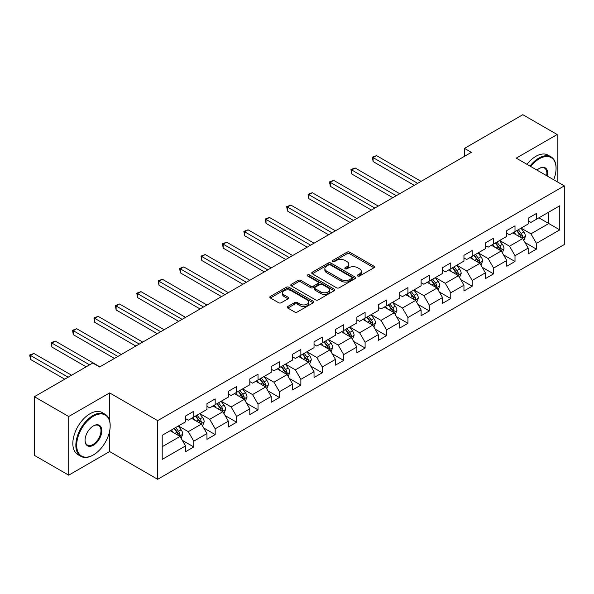 <?xml version="1.0" encoding="UTF-8"?>
<svg xmlns="http://www.w3.org/2000/svg" width="594" height="594" viewBox="0 0 594 594"><rect width="100%" height="100%" fill="white"/><g stroke="black" fill="none" stroke-linecap="round" stroke-linejoin="round"><path stroke-width="0.89" d="M357.729 276.017A1.337 0.772 0 0 0 359.615 276.017L373.938 267.753A1.908 1.099 0 0 0 374.495 266.973A1.908 1.099 0 0 0 373.938 266.194L349.68 252.19A1.908 1.099 0 0 0 346.985 252.19L332.67 260.462A1.337 0.772 0 0 0 332.276 261.004A1.337 0.772 0 0 0 332.67 261.546A1.337 0.772 0 0 0 334.556 261.546L336.404 260.476A6.096 3.519 0 0 1 345.032 260.476L347.052 261.65A6.096 3.519 0 0 1 348.841 264.137A6.096 3.519 0 0 1 347.052 266.624L345.196 267.694A1.337 0.772 0 0 0 344.81 268.243A1.337 0.772 0 0 0 345.196 268.785A1.337 0.772 0 0 0 347.082 268.785L348.938 267.716A6.096 3.519 0 0 1 357.566 267.716L359.585 268.882A6.096 3.519 0 0 1 361.367 271.369A6.096 3.519 0 0 1 359.585 273.864L357.729 274.933A1.337 0.772 0 0 0 357.343 275.475A1.337 0.772 0 0 0 357.729 276.017L357.729 274.933M287.83 306.497A1.908 1.099 0 0 0 287.273 307.276A1.908 1.099 0 0 0 287.83 308.056L294.631 311.984A1.908 1.099 0 0 0 297.327 311.984L313.231 302.799A1.908 1.099 0 0 0 313.788 302.019A1.908 1.099 0 0 0 313.231 301.247L288.974 287.244A1.908 1.099 0 0 0 286.278 287.244L270.381 296.421A1.908 1.099 0 0 0 269.817 297.2A1.908 1.099 0 0 0 270.381 297.98L278.601 302.725A1.908 1.099 0 0 0 281.296 302.725L288.097 298.797A1.908 1.099 0 0 0 288.654 298.017A1.908 1.099 0 0 0 288.097 297.238L284.021 294.884A5.101 2.94 0 0 1 282.529 292.805A5.101 2.94 0 0 1 285.677 290.087A5.101 2.94 0 0 1 291.231 290.726L307.202 299.94A5.101 2.94 0 0 1 308.694 302.019A5.101 2.94 0 0 1 305.546 304.744A5.101 2.94 0 0 1 299.992 304.106L297.327 302.569A1.908 1.099 0 0 0 294.631 302.569L287.83 306.497L287.83 308.056M109.623 392.901L68.718 416.52L34.393 396.71L34.393 455.36L68.718 475.17L109.623 451.551L157.67 479.299L157.67 420.641L109.623 392.901L109.623 420.745M557.165 181.757L557.165 134.519L516.253 158.138L564.3 185.877L157.67 420.641M557.165 134.519L522.839 114.701L464.493 148.389L464.493 156.319M34.393 396.71L92.738 363.023L99.606 366.988L471.361 152.354L464.493 148.389M336.538 287.786A1.908 1.099 0 0 0 339.233 287.786L355.138 278.608A1.908 1.099 0 0 0 355.695 277.829A1.908 1.099 0 0 0 355.138 277.049L330.88 263.045A1.908 1.099 0 0 0 328.185 263.045L312.288 272.223A1.908 1.099 0 0 0 311.731 273.002A1.908 1.099 0 0 0 312.288 273.782L336.538 287.786M308.167 276.307A1.337 0.772 0 0 1 309.526 276.492L309.526 274.911L334.184 289.144A1.908 1.099 0 0 1 334.741 289.924A1.908 1.099 0 0 1 334.184 290.704L318.28 299.881A1.908 1.099 0 0 1 315.585 299.881L291.335 285.877L291.335 284.326A1.908 1.099 0 0 0 290.77 285.105A1.908 1.099 0 0 0 291.335 285.877M291.335 284.326L298.136 280.398A1.908 1.099 0 0 1 300.831 280.398L310.669 286.078A1.908 1.099 0 0 0 313.365 286.078L317.879 283.472A1.908 1.099 0 0 0 318.436 282.692A1.908 1.099 0 0 0 317.879 281.912L307.64 276.002A1.337 0.772 0 0 1 307.247 275.453A1.337 0.772 0 0 1 308.071 274.74A1.337 0.772 0 0 1 309.526 274.911M157.67 479.299L564.3 244.535L564.3 185.877M182.313 440.34L193.778 446.955L193.778 441.171L206.957 433.561L206.957 439.352L215.191 434.593L215.191 428.809L228.371 421.198L228.371 426.982L236.612 422.23L236.612 416.446L249.792 408.835L249.792 414.619L258.026 409.867L258.026 404.076L271.206 396.473L271.206 402.257L279.44 397.497L279.44 391.713L292.619 384.103L292.619 389.894L300.861 385.135L300.861 379.351L314.033 371.74L314.033 377.524L322.275 372.772L322.275 366.988L335.454 359.377L335.454 365.162L343.688 360.409L343.688 354.618L356.868 347.015L356.868 352.799L365.102 348.039L365.102 342.255L378.281 334.645L378.281 340.436L386.523 335.677L386.523 329.893L399.703 322.282L399.703 328.066L407.937 323.314L407.937 317.53L421.116 309.92L421.116 315.704L429.351 310.952L429.351 305.168L442.53 297.557L442.53 303.341L450.772 298.589L450.772 292.797L463.951 285.194L463.951 290.978L472.185 286.219L472.185 280.435L485.365 272.824L485.365 278.616L493.599 273.856L493.599 268.072L506.779 260.462L506.779 266.246L515.013 261.494L515.013 255.71L528.192 248.099L528.192 253.883L536.434 249.131L536.434 243.34L559.771 229.871L559.771 205.776L548.789 212.117L548.789 223.53L559.771 229.871M193.778 446.955L185.543 451.715L185.543 445.923L162.207 459.4L162.207 435.305L185.543 421.829L185.543 416.045L193.778 411.293L193.778 417.077L206.957 409.466L206.957 403.682L215.191 398.923L215.191 404.714L228.371 397.104L228.371 391.32L236.612 386.56L236.612 392.344L249.792 384.741L249.792 378.95L258.026 374.198L258.026 379.982L271.206 372.371L271.206 366.587L279.44 361.835L279.44 367.619L292.619 360.009L292.619 354.224L300.861 349.472L300.861 355.257L314.033 347.646L314.033 341.862L322.275 337.102L322.275 342.894L335.454 335.283L335.454 329.499L343.688 324.74L343.688 330.524L356.868 322.921L356.868 317.129L365.102 312.377L365.102 318.161L378.281 310.551L378.281 304.767L386.523 300.015L386.523 305.799L399.703 298.188L399.703 292.404L407.937 287.644L407.937 293.436L421.116 285.825L421.116 280.041L429.351 275.282L429.351 281.066L442.53 273.463L442.53 267.671L450.772 262.919L450.772 268.703L463.951 261.093L463.951 255.309L472.185 250.557L472.185 256.341L485.365 248.73L485.365 242.946L493.599 238.187L493.599 243.978L506.779 236.367L506.779 230.583L515.013 225.824L515.013 231.608L528.192 224.005L528.192 218.213L536.434 213.461L536.434 219.245L559.771 205.776M191.58 418.347L201.463 424.049L188.291 431.66L178.4 425.95M185.543 418.659L188.291 420.248L193.778 417.077M188.291 431.66L193.778 441.171M201.463 424.049L206.957 433.561M213.001 405.977L222.884 411.687L209.704 419.297L199.822 413.587M206.957 406.296L209.704 407.885L215.191 404.714M209.704 419.297L215.191 428.809M222.884 411.687L228.371 421.198M234.415 393.614L244.297 399.324L231.118 406.935L221.235 401.225M228.371 393.933L231.118 395.515L236.612 392.344M231.118 406.935L236.612 416.446M244.297 399.324L249.792 408.835M255.828 381.251L265.711 386.961L252.532 394.565L242.649 388.862M249.792 381.571L252.532 383.152L258.026 379.982M252.532 394.565L258.026 404.076M265.711 386.961L271.206 396.473M277.242 368.889L287.132 374.591L273.953 382.202L264.063 376.499M271.206 369.208L273.953 370.79L279.44 367.619M273.953 382.202L279.44 391.713M287.132 374.591L292.619 384.103M298.663 356.526L308.546 362.229L295.367 369.839L285.484 364.129M292.619 356.838L295.367 358.427L300.861 355.257M295.367 369.839L300.861 379.351M308.546 362.229L314.033 371.74M320.077 344.156L329.96 349.866L316.78 357.477L306.898 351.767M314.033 344.475L316.78 346.064L322.275 342.894M316.78 357.477L322.275 366.988M329.96 349.866L335.454 359.377M341.491 331.794L351.381 337.503L338.201 345.107L328.311 339.404M335.454 332.113L338.201 333.694L343.688 330.524M338.201 345.107L343.688 354.618M351.381 337.503L356.868 347.015M362.912 319.431L372.794 325.133L359.615 332.744L349.732 327.042M356.868 319.75L359.615 321.332L365.102 318.161M359.615 332.744L365.102 342.255M372.794 325.133L378.281 334.645M384.325 307.068L394.208 312.771L381.029 320.381L371.146 314.672M378.281 307.38L381.029 308.969L386.523 305.799M381.029 320.381L386.523 329.893M394.208 312.771L399.703 322.282M405.739 294.698L415.622 300.408L402.442 308.019L392.56 302.309M399.703 295.018L402.442 296.606L407.937 293.436M402.442 308.019L407.937 317.53M415.622 300.408L421.116 309.92M427.153 282.336L437.043 288.045L423.864 295.656L413.973 289.946M421.116 282.655L423.864 284.236L429.351 281.066M423.864 295.656L429.351 305.168M437.043 288.045L442.53 297.557M448.574 269.973L458.457 275.683L445.277 283.286L435.395 277.584M442.53 270.292L445.277 271.874L450.772 268.703M445.277 283.286L450.772 292.797M458.457 275.683L463.951 285.194M469.988 257.61L479.87 263.313L466.691 270.923L456.808 265.221M463.951 257.922L466.691 259.511L472.185 256.341M466.691 270.923L472.185 280.435M479.87 263.313L485.365 272.824M491.401 245.248L501.291 250.95L488.112 258.561L478.222 252.851M485.365 245.56L488.112 247.149L493.599 243.978M488.112 258.561L493.599 268.072M501.291 250.95L506.779 260.462M512.822 232.878L522.705 238.588L509.526 246.198L499.643 240.488M506.779 233.197L509.526 234.779L515.013 231.608M509.526 246.198L515.013 255.71M522.705 238.588L528.192 248.099M538.899 217.82L548.789 223.53L530.939 233.828L521.057 228.126M528.192 220.834L530.939 222.416L536.434 219.245M530.939 233.828L536.434 243.34M68.718 416.52L68.718 475.17M162.207 446.718L180.049 436.419L170.166 430.709M180.049 436.419L185.543 445.923M524.97 242.508L536.434 249.131M503.556 254.878L515.013 261.494M482.135 267.241L493.599 273.856M460.721 279.603L472.185 286.219M439.308 291.966L450.772 298.589M417.886 304.328L429.351 310.952M396.473 316.699L407.937 323.314M375.059 329.061L386.523 335.677M353.645 341.424L365.102 348.039M332.224 353.786L343.688 360.409M310.811 366.156L322.275 372.772M289.397 378.519L300.861 385.135M267.976 390.882L279.44 397.497M246.562 403.244L258.026 409.867M225.148 415.614L236.612 422.23M203.735 427.977L215.191 434.593M109.623 451.551L109.623 431.103M358.264 276.21L359.585 275.445A6.096 3.519 0 0 0 361.367 272.958L361.367 271.369M348.841 264.137L348.841 265.718A6.096 3.519 0 0 1 347.052 268.213L345.73 268.971M373.908 267.768L349.68 253.779A1.908 1.099 0 0 0 346.985 253.779L333.197 261.739M355.108 278.623L330.88 264.634A1.908 1.099 0 0 0 328.185 264.634L312.31 273.797L312.288 272.223M351.767 278.371A1.337 0.772 0 0 0 352.16 277.829A1.337 0.772 0 0 0 351.767 277.287L330.479 264.991A1.337 0.772 0 0 0 328.593 264.991L326.633 266.119A6.096 3.519 0 0 0 324.851 268.607A6.096 3.519 0 0 0 326.633 271.102L341.194 279.499A6.096 3.519 0 0 0 349.814 279.499L351.767 278.371L351.767 279.96A1.337 0.772 0 0 0 352.16 279.41L352.16 277.829M324.851 268.607L324.851 270.196A6.096 3.519 0 0 0 326.633 272.683L326.633 271.102M351.767 279.96L349.814 281.088A6.096 3.519 0 0 1 341.194 281.088L326.633 272.683M291.357 285.892L298.136 281.979L298.136 280.398M318.436 282.692L318.436 284.274A1.908 1.099 0 0 1 317.879 285.053L313.365 287.659A1.908 1.099 0 0 1 310.669 287.659L300.831 281.979A1.908 1.099 0 0 0 298.136 281.979M309.526 276.492L334.155 290.718M320.879 291.966A5.101 2.94 0 0 0 326.433 292.604A5.101 2.94 0 0 0 329.581 289.887A5.101 2.94 0 0 0 328.088 287.808L322.46 284.556A1.908 1.099 0 0 0 319.765 284.556L315.251 287.162A1.908 1.099 0 0 0 314.694 287.942A1.908 1.099 0 0 0 315.251 288.721L320.879 291.966L320.879 293.555A5.101 2.94 0 0 0 326.433 294.193A5.101 2.94 0 0 0 329.581 291.468L329.581 289.887M314.694 287.942L314.694 289.53A1.908 1.099 0 0 0 315.251 290.303L315.251 288.721M320.879 293.555L315.251 290.303M308.694 302.019L308.694 303.608A5.101 2.94 0 0 1 305.546 306.326A5.101 2.94 0 0 1 299.992 305.687L297.327 304.15A1.908 1.099 0 0 0 294.631 304.15L287.852 308.063M282.529 292.805L282.529 294.386A5.101 2.94 0 0 0 284.021 296.473L284.021 294.884M288.075 298.812L284.021 296.473M313.201 302.814L288.974 288.825A1.908 1.099 0 0 0 286.278 288.825L270.404 297.995M523.789 240.466L525.423 236.353A5.146 2.97 -120 0 0 523.782 231.972L520.945 228.185M516.008 234.719L514.085 232.15M421.116 181.363L376.544 155.628L373.106 157.61L373.106 161.568L414.248 185.328M521.911 238.127L522.646 236.568A5.146 2.97 -120 0 0 521.168 233.479L518.339 229.692M517.047 230.435L520.196 234.637A2.621 1.515 60 0 1 520.671 235.432L522.646 236.568M516.691 230.643L519.527 234.43A5.146 2.97 60 0 1 520.997 237.518M373.106 161.568L372.356 157.172L417.686 183.346M372.356 157.172L376.544 155.628M553.682 179.752A23.686 13.677 120 0 0 556.066 168.444A23.686 13.677 120 0 0 539.315 158.776A23.686 13.677 120 0 0 530.709 166.483M529.996 166.075A24.265 14.011 -60 0 1 538.907 158.056A24.265 14.011 -60 0 1 551.039 156.861A24.265 14.011 -60 0 1 556.066 167.968A24.265 14.011 -60 0 1 556.058 168.206M537.028 170.129A11.843 6.838 -60 0 1 539.315 168.444L539.315 168.444A11.843 6.838 -60 0 1 547.371 176.106M526.982 164.33A24.265 14.011 -60 0 1 535.885 156.319A24.265 14.011 -60 0 1 548.017 155.116L551.039 156.861M546.621 175.675A11.264 6.504 120 0 0 544.535 168.124A11.264 6.504 120 0 0 539.107 168.562M93.013 455.123L93.429 454.885A23.686 13.677 120 0 0 110.172 425.876A23.686 13.677 120 0 0 93.429 416.201A23.686 13.677 120 0 0 76.678 445.21A23.686 13.677 120 0 0 93.429 454.885L93.013 455.123A24.265 14.011 -60 0 1 80.881 456.326A24.265 14.011 -60 0 1 77.161 436.88A24.265 14.011 -60 0 1 93.013 415.488A24.265 14.011 -60 0 1 105.145 414.293A24.265 14.011 -60 0 1 110.172 425.401A24.265 14.011 -60 0 1 110.172 425.638M93.429 445.21A11.843 6.838 -60 0 1 85.053 440.377A11.843 6.838 -60 0 1 93.429 425.876L93.429 425.876A11.843 6.838 -60 0 1 101.797 430.709A11.843 6.838 -60 0 1 93.429 445.21M85.053 440.139A11.264 6.504 120 0 0 87.385 445.055A11.264 6.504 120 0 0 93.013 444.498A11.264 6.504 120 0 0 100.371 434.578A11.264 6.504 120 0 0 98.641 425.556A11.264 6.504 120 0 0 93.221 425.995M80.881 456.326L77.859 454.581A24.265 14.011 -60 0 1 74.139 435.135A24.265 14.011 -60 0 1 89.991 413.751A24.265 14.011 -60 0 1 102.131 412.548L105.145 414.293M502.376 252.829L504.009 248.715A5.146 2.97 -120 0 0 502.361 244.334L499.532 240.555M494.594 247.082L492.664 244.513M399.703 193.726L355.123 167.991L351.693 169.973L351.693 173.938L392.834 197.691M500.49 250.49L501.225 248.938A5.146 2.97 -120 0 0 499.754 245.842L496.926 242.055M495.634 242.805L498.774 247A2.621 1.515 60 0 1 499.25 247.795L501.225 248.938M495.277 243.013L498.106 246.792A5.146 2.97 60 0 1 499.584 249.888M351.693 173.938L350.935 169.535L396.265 195.708M350.935 169.535L355.123 167.991M480.954 265.191L482.588 261.078A5.146 2.97 -120 0 0 480.947 256.697L478.118 252.918M473.173 259.452L471.25 256.883M378.281 206.088L333.709 180.353L330.279 182.336L330.279 186.301L371.421 210.053M479.076 262.852L479.811 261.301A5.146 2.97 -120 0 0 478.341 258.204L475.504 254.425M474.22 255.168L477.361 259.363A2.621 1.515 60 0 1 477.836 260.157L479.811 261.301M473.856 255.375L476.692 259.155A5.146 2.97 60 0 1 478.163 262.251M330.279 186.301L329.522 181.898L374.851 208.071M329.522 181.898L333.709 180.353M459.541 277.561L461.174 273.44A5.146 2.97 -120 0 0 459.533 269.06L456.697 265.28M451.759 271.814L449.836 269.245M356.868 218.458L312.296 192.723L308.858 194.698L308.858 198.663L350.007 222.416M457.662 275.222L458.397 273.663A5.146 2.97 -120 0 0 456.927 270.567L454.091 266.788M452.799 267.53L455.947 271.725A2.621 1.515 60 0 1 456.422 272.52L458.397 273.663M452.442 267.738L455.279 271.517A5.146 2.97 60 0 1 456.749 274.614M308.858 198.663L308.108 194.268L353.437 220.433M308.108 194.268L312.296 192.723M438.127 289.924L439.76 285.811A5.146 2.97 -120 0 0 438.12 281.43L435.283 277.643M430.346 284.177L428.415 281.608M335.454 230.821L290.874 205.086L287.444 207.068L287.444 211.026L328.586 234.779M436.241 287.585L436.984 286.026A5.146 2.97 -120 0 0 435.506 282.937L432.677 279.15M431.385 279.893L434.526 284.088A2.621 1.515 60 0 1 435.008 284.89L436.984 286.026M431.029 280.101L433.858 283.887A5.146 2.97 60 0 1 435.335 286.976M287.444 211.026L286.687 206.63L332.016 232.803M286.687 206.63L290.874 205.086M416.706 302.287L418.339 298.173A5.146 2.97 -120 0 0 416.698 293.792L413.87 290.013M408.924 296.54L407.001 293.971M314.033 243.184L269.461 217.449L266.03 219.431L266.03 223.396L307.172 247.149M414.827 299.948L415.562 298.396A5.146 2.97 -120 0 0 414.092 295.3L411.256 291.513M409.971 292.263L413.112 296.458A2.621 1.515 60 0 1 413.587 297.252L415.562 298.396M409.608 292.463L412.444 296.25A5.146 2.97 60 0 1 413.914 299.346M266.03 223.396L265.273 218.993L310.603 245.166M265.273 218.993L269.461 217.449M395.292 314.649L396.926 310.536A5.146 2.97 -120 0 0 395.285 306.155L392.448 302.376M387.511 308.91L385.588 306.333M292.619 255.546L248.047 229.811L244.617 231.794L244.617 235.759L285.759 259.511M393.414 312.31L394.149 310.759A5.146 2.97 -120 0 0 392.679 307.662L389.842 303.883M388.55 304.625L391.698 308.821A2.621 1.515 60 0 1 392.174 309.615L394.149 310.759M388.194 304.833L391.03 308.613A5.146 2.97 60 0 1 392.5 311.709M244.617 235.759L243.859 231.356L289.189 257.529M243.859 231.356L248.047 229.811M373.878 327.012L375.512 322.898A5.146 2.97 -120 0 0 373.871 318.518L371.035 314.738M366.097 321.272L364.174 318.703M271.206 267.909L226.633 242.174L223.196 244.156L223.196 248.121L264.337 271.874M372 324.68L372.735 323.121A5.146 2.97 -120 0 0 371.257 320.025L368.429 316.246M367.137 316.988L370.285 321.183A2.621 1.515 60 0 1 370.76 321.978L372.735 323.121M366.78 317.196L369.617 320.975A5.146 2.97 60 0 1 371.087 324.072M223.196 248.121L222.446 243.726L267.775 269.891M222.446 243.726L226.633 242.174M352.465 339.382L354.098 335.268A5.146 2.97 -120 0 0 352.45 330.888L349.621 327.101M344.683 333.635L342.753 331.066M249.792 280.279L205.212 254.544L201.782 256.526L201.782 260.484L242.924 284.236M350.579 337.043L351.314 335.484A5.146 2.97 -120 0 0 349.844 332.388L347.007 328.608M345.723 329.351L348.864 333.546A2.621 1.515 60 0 1 349.339 334.348L351.314 335.484M345.366 329.559L348.195 333.345A5.146 2.97 60 0 1 349.673 336.434M201.782 260.484L201.024 256.088L246.354 282.261M201.024 256.088L205.212 254.544M331.044 351.745L332.677 347.631A5.146 2.97 -120 0 0 331.036 343.25L328.2 339.464M323.262 345.998L321.339 343.429M228.371 292.642L183.798 266.906L180.368 268.889L180.368 272.854L221.51 296.606M329.165 349.406L329.9 347.846A5.146 2.97 -120 0 0 328.43 344.758L325.594 340.971M324.309 341.713L327.45 345.916A2.621 1.515 60 0 1 327.925 346.71L329.9 347.846M323.945 341.921L326.782 345.708A5.146 2.97 60 0 1 328.252 348.804M180.368 272.854L179.611 268.451L224.94 294.624M179.611 268.451L183.798 266.906M309.63 364.107L311.263 359.994A5.146 2.97 -120 0 0 309.623 355.613L306.786 351.834M301.849 358.36L299.925 355.791M206.957 305.004L162.385 279.269L158.947 281.252L158.947 285.217L200.096 308.969M307.751 361.768L308.486 360.216A5.146 2.97 -120 0 0 307.016 357.12L304.18 353.333M302.888 354.083L306.036 358.279A2.621 1.515 60 0 1 306.511 359.073L308.486 360.216M302.532 354.291L305.368 358.071A5.146 2.97 60 0 1 306.838 361.167M158.947 285.217L158.197 280.814L203.527 306.987M158.197 280.814L162.385 279.269M288.216 376.47L289.85 372.356A5.146 2.97 -120 0 0 288.209 367.976L285.372 364.196M280.435 370.73L278.504 368.161M185.543 317.367L140.964 291.632L137.533 293.614L137.533 297.579L178.675 321.332M286.33 374.131L287.073 372.579A5.146 2.97 -120 0 0 285.595 369.483L282.766 365.704M281.474 366.446L284.615 370.641A2.621 1.515 60 0 1 285.098 371.436L287.073 372.579M281.118 366.654L283.947 370.433A5.146 2.97 60 0 1 285.424 373.529M137.533 297.579L136.776 293.184L182.106 319.349M136.776 293.184L140.964 291.632M266.795 388.84L268.429 384.726A5.146 2.97 -120 0 0 266.788 380.346L263.959 376.559M259.014 383.093L257.091 380.524M164.122 329.737L119.55 304.002L116.12 305.977L116.12 309.942L157.262 333.694M264.917 386.501L265.652 384.942A5.146 2.97 -120 0 0 264.182 381.845L261.345 378.066M260.061 378.809L263.201 383.004A2.621 1.515 60 0 1 263.677 383.806L265.652 384.942M259.697 379.017L262.533 382.796A5.146 2.97 60 0 1 264.003 385.892M116.12 309.942L115.362 305.546L160.692 331.712M115.362 305.546L119.55 304.002M245.381 401.202L247.015 397.089A5.146 2.97 -120 0 0 245.374 392.708L242.538 388.921M237.6 395.456L235.677 392.886M142.709 342.099L98.136 316.364L94.706 318.347L94.706 322.304L135.848 346.064M243.503 398.864L244.238 397.304A5.146 2.97 -120 0 0 242.768 394.216L239.931 390.429M238.639 391.171L241.788 395.374A2.621 1.515 60 0 1 242.263 396.168L244.238 397.304M238.283 391.379L241.119 395.166A5.146 2.97 60 0 1 242.59 398.255M94.706 322.304L93.949 317.909L139.278 344.082M93.949 317.909L98.136 316.364M223.968 413.565L225.601 409.452A5.146 2.97 -120 0 0 223.96 405.071L221.124 401.292M216.186 407.818L214.263 405.249M121.295 354.462L76.715 328.727L73.285 330.709L73.285 334.674L114.427 358.427M222.089 411.226L222.824 409.674A5.146 2.97 -120 0 0 221.347 406.578L218.518 402.791M217.226 403.541L220.374 407.736A2.621 1.515 60 0 1 220.849 408.531L222.824 409.674M216.869 403.742L219.698 407.529A5.146 2.97 60 0 1 221.176 410.625M73.285 334.674L72.535 330.271L117.864 356.445M72.535 330.271L76.715 328.727M202.554 425.928L204.18 421.814A5.146 2.97 -120 0 0 202.539 417.434L199.71 413.654M194.773 420.188L192.842 417.619M99.881 366.825L55.301 341.09L51.871 343.072L51.871 347.037L86.152 366.825M200.668 423.589L201.403 422.037A5.146 2.97 -120 0 0 199.933 418.941L197.097 415.161M195.812 415.904L198.953 420.099A2.621 1.515 60 0 1 199.428 420.894L201.403 422.037M195.456 416.112L198.285 419.891A5.146 2.97 60 0 1 199.762 422.987M51.871 347.037L51.114 342.634L89.583 364.842M51.114 342.634L55.301 341.09M181.133 438.298L182.766 434.177A5.146 2.97 -120 0 0 181.125 429.796L178.289 426.017M173.351 432.551L171.428 429.982M71.599 375.23L33.888 353.46L30.457 355.435L30.457 359.4L64.731 379.187M179.254 435.959L179.989 434.4A5.146 2.97 -120 0 0 178.519 431.303L175.683 427.524M174.398 428.267L177.539 432.462A2.621 1.515 60 0 1 178.014 433.256L179.989 434.4M174.035 428.474L176.871 432.254A5.146 2.97 60 0 1 178.341 435.35M30.457 359.4L29.7 355.004L68.169 377.212M29.7 355.004L33.888 353.46M359.585 275.445L359.585 273.864M345.196 268.785L345.196 267.694M347.052 268.213L347.052 266.624M332.67 261.546L332.67 260.462M346.985 253.779L346.985 252.19M349.68 253.779L349.68 252.19M373.938 267.753L373.938 266.194M328.185 264.634L328.185 263.045M330.88 264.634L330.88 263.045M355.138 278.608L355.138 277.049M341.194 281.088L341.194 279.499M349.814 281.088L349.814 279.499M300.831 281.979L300.831 280.398M310.669 287.659L310.669 286.078M313.365 287.659L313.365 286.078M317.879 285.053L317.879 283.472M334.184 290.704L334.184 289.144M294.631 304.15L294.631 302.569M297.327 304.15L297.327 302.569M299.992 305.687L299.992 304.106M288.097 298.797L288.097 297.238M270.381 297.98L270.381 296.421M286.278 288.825L286.278 287.244M288.974 288.825L288.974 287.244M313.231 302.799L313.231 301.247M522.193 238.291L525.386 236.449M521.168 233.479L523.782 231.972M517.515 235.588L519.527 234.43M500.779 250.661L503.972 248.812M499.754 245.842L502.361 244.334M496.094 247.95L498.106 246.792M479.365 263.023L482.558 261.182M478.341 258.204L480.947 256.697M474.68 260.321L476.692 259.155M457.952 275.386L461.137 273.544M456.927 270.567L459.533 269.06M453.267 272.683L455.279 271.517M436.531 287.748L439.723 285.907M435.506 282.937L438.12 281.43M431.845 285.046L433.858 283.887M415.117 300.118L418.31 298.27M414.092 295.3L416.698 293.792M410.432 297.408L412.444 296.25M393.703 312.481L396.896 310.64M392.679 307.662L395.285 306.155M389.018 309.778L391.03 308.613M372.282 324.844L375.475 323.002M371.257 320.025L373.871 318.518M367.604 322.141L369.617 320.975M350.868 337.206L354.061 335.365M349.844 332.388L352.45 330.888M346.183 334.504L348.195 333.345M329.455 349.569L332.647 347.728M328.43 344.758L331.036 343.25M324.769 346.866L326.782 345.708M308.041 361.939L311.226 360.09M307.016 357.12L309.623 355.613M303.356 359.229L305.368 358.071M286.62 374.302L289.813 372.46M285.595 369.483L288.209 367.976M281.935 371.599L283.947 370.433M265.206 386.664L268.399 384.823M264.182 381.845L266.788 380.346M260.521 383.962L262.533 382.796M243.792 399.027L246.985 397.186M242.768 394.216L245.374 392.708M239.107 396.324L241.119 395.166M222.371 411.397L225.564 409.548M221.347 406.578L223.96 405.071M217.694 408.687L219.698 407.529M200.958 423.76L204.15 421.918M199.933 418.941L202.539 417.434M196.272 421.057L198.285 419.891M179.544 436.122L182.737 434.281M178.519 431.303L181.125 429.796M174.859 433.42L176.871 432.254M556.066 168.444L556.066 167.968M110.172 425.876L110.172 425.401"/></g></svg>
